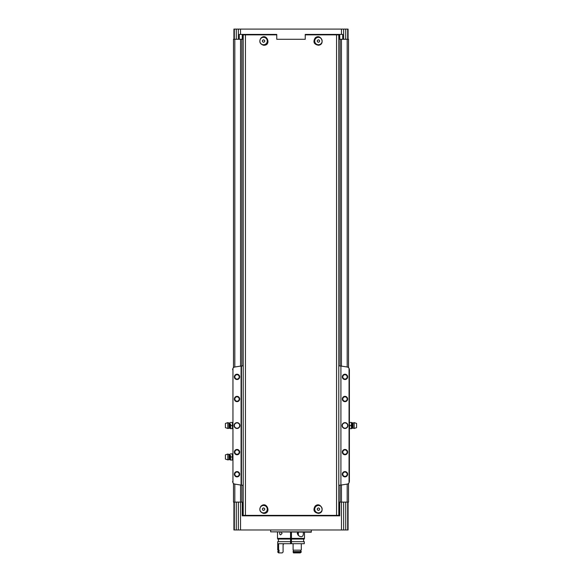 <?xml version="1.0" encoding="UTF-8"?>
<svg xmlns="http://www.w3.org/2000/svg" width="582" height="582" viewBox="0 0 582 582"><rect width="100%" height="100%" fill="white"/><g stroke="black" fill="none" stroke-linecap="round" stroke-linejoin="round"><path stroke-width="0.87" d="M263.566 45.258C259.768 43.985 258.881 41.606 260.903 38.136C266.869 32.308 271.874 45.716 263.566 45.258M318.434 45.258C313.909 44.348 312.825 41.904 315.189 37.917C320.697 32.941 325.796 44.516 318.434 45.258M338.789 34.411L338.789 515.376L243.211 515.376L243.211 34.855L245.444 34.855L245.444 515.376M338.789 34.855L305.244 34.855M276.756 34.855L245.444 34.855M315.189 506.056C320.697 501.08 325.796 512.655 318.434 513.397C313.909 512.487 312.825 510.036 315.189 506.056M260.903 506.275C266.869 500.447 271.874 513.855 263.566 513.397C259.768 512.124 258.881 509.745 260.903 506.275M348.523 367.649L348.523 39.278L338.789 39.278M242.774 34.411L242.774 39.278L243.211 39.278M242.774 39.278L233.477 39.278L233.477 367.649M348.08 502.106L348.08 529.976L236.27 529.976L236.27 502.106L233.477 502.106L233.477 483.46M236.27 502.106L243.211 502.106M338.789 502.106L348.523 502.106L348.523 483.46M258.255 34.855L258.255 34.411L276.756 34.411L276.756 39.278L305.244 39.278L305.244 34.411L323.745 34.411L323.745 34.855M342.703 39.278L342.703 34.411L305.244 34.411M233.92 39.278L233.92 29.1L343.656 29.1L343.656 39.278M276.756 34.411L239.297 34.411L239.297 39.278M238.344 29.1L238.344 39.278M343.656 29.1L345.73 29.1L345.73 39.278M348.08 39.278L348.08 29.1L345.73 29.1M236.27 529.976L233.92 529.976L233.92 502.106M339.75 502.106L339.75 515.819L242.25 515.819L242.25 502.106M238.344 529.976L238.344 502.106M241.886 39.278L241.886 365.933M241.886 485.177L241.886 502.106M340.114 39.278L340.114 365.933M340.114 485.177L340.114 502.106M343.656 529.976L343.656 502.106M290.556 537.499L291.444 537.499M290.556 536.619L291.444 536.619M311.355 531.839L270.645 531.839L311.29 532.195L311.355 529.976M270.645 531.839L270.645 529.976M242.774 515.819L242.774 502.106M255.6 515.819L255.6 515.376M326.4 515.819L326.4 515.376M339.226 515.819L339.226 502.106M255.6 34.411L255.6 34.855M326.4 34.411L326.4 34.855M339.226 34.411L339.226 39.278M318.434 505.474A3.71 3.71 0 0 1 321.642 511.04A3.71 3.71 0 0 1 315.226 511.04A3.71 3.71 0 0 1 318.434 505.474M318.434 510.458L319.54 509.825L319.54 508.544L318.434 507.904L317.328 508.544L317.328 509.825L318.434 510.458M263.566 505.474A3.71 3.71 0 0 1 266.774 511.04A3.71 3.71 0 0 1 260.358 511.04A3.71 3.71 0 0 1 263.566 505.474M263.566 510.458L264.672 509.825L264.672 508.544L263.566 507.904L262.46 508.544L262.46 509.825L263.566 510.458M318.434 37.335A3.71 3.71 0 0 1 321.642 42.901A3.71 3.71 0 0 1 315.226 42.901A3.71 3.71 0 0 1 318.434 37.335M318.434 42.326L319.54 41.686L319.54 40.405L318.434 39.772L317.328 40.405L317.328 41.686L318.434 42.326M263.566 37.335A3.71 3.71 0 0 1 266.774 42.901A3.71 3.71 0 0 1 260.358 42.901A3.71 3.71 0 0 1 263.566 37.335M263.566 42.326L264.672 41.686L264.672 40.405L263.566 39.772L262.46 40.405L262.46 41.686L263.566 42.326M243.211 365.823L241.086 366.049A350.437 350.437 0 0 0 234.822 367.009A2.655 2.655 0 0 0 232.946 368.304L232.946 482.805A2.655 2.655 0 0 0 234.822 484.1A350.437 350.437 0 0 0 241.086 485.061L243.211 485.293M348.967 368.159L349.404 369.628L349.404 481.481L348.967 482.951M344.981 422.634A2.917 2.917 0 0 1 347.512 427.013A2.917 2.917 0 0 1 342.456 427.013A2.917 2.917 0 0 1 344.981 422.634M344.981 449.45A2.655 2.655 0 0 1 347.279 453.429A2.655 2.655 0 0 1 342.682 453.429A2.655 2.655 0 0 1 344.981 449.45M344.981 396.357A2.655 2.655 0 0 1 347.279 400.336A2.655 2.655 0 0 1 342.682 400.336A2.655 2.655 0 0 1 344.981 396.357M344.981 374.226A2.655 2.655 0 0 1 347.279 378.213A2.655 2.655 0 0 1 342.682 378.213A2.655 2.655 0 0 1 344.981 374.226M344.981 471.573A2.655 2.655 0 0 1 347.279 475.552A2.655 2.655 0 0 1 342.682 475.552A2.655 2.655 0 0 1 344.981 471.573M349.404 369.628L349.055 368.304A2.655 2.655 0 0 0 347.178 367.009A350.437 350.437 0 0 0 340.914 366.049L340.914 485.061A350.437 350.437 0 0 0 347.178 484.1A2.655 2.655 0 0 0 349.055 482.805L349.404 481.481M349.055 368.304L349.055 482.805M237.02 422.634A2.917 2.917 0 0 1 239.544 427.013A2.917 2.917 0 0 1 234.488 427.013A2.917 2.917 0 0 1 237.02 422.634M237.02 449.45A2.655 2.655 0 0 1 239.318 453.429A2.655 2.655 0 0 1 234.721 453.429A2.655 2.655 0 0 1 237.02 449.45M237.02 396.357A2.655 2.655 0 0 1 239.318 400.336A2.655 2.655 0 0 1 234.721 400.336A2.655 2.655 0 0 1 237.02 396.357M237.02 374.226A2.655 2.655 0 0 1 239.318 378.213A2.655 2.655 0 0 1 234.721 378.213A2.655 2.655 0 0 1 237.02 374.226M237.02 471.573A2.655 2.655 0 0 1 239.318 475.552A2.655 2.655 0 0 1 234.721 475.552A2.655 2.655 0 0 1 237.02 471.573M232.946 368.304L232.946 482.805M241.086 366.049L241.086 485.061M233.033 368.159L232.596 369.628M233.033 482.951L232.596 481.481M340.914 366.049L340.914 485.061M338.789 485.293L340.557 485.112M338.789 365.823L340.557 365.998M241.443 365.998L241.443 485.112M344.981 472.053A2.175 2.175 0 0 1 346.865 475.319A2.175 2.175 0 0 1 343.096 475.319A2.175 2.175 0 0 1 344.981 472.053M344.981 374.706A2.175 2.175 0 0 1 346.865 377.973A2.175 2.175 0 0 1 343.096 377.973A2.175 2.175 0 0 1 344.981 374.706M344.981 396.829A2.175 2.175 0 0 1 346.865 400.096A2.175 2.175 0 0 1 343.096 400.096A2.175 2.175 0 0 1 344.981 396.829M344.981 449.93A2.175 2.175 0 0 1 346.865 453.189A2.175 2.175 0 0 1 343.096 453.189A2.175 2.175 0 0 1 344.981 449.93M237.02 472.053A2.175 2.175 0 0 1 238.904 475.319A2.175 2.175 0 0 1 235.135 475.319A2.175 2.175 0 0 1 237.02 472.053M237.02 374.706A2.175 2.175 0 0 1 238.904 377.973A2.175 2.175 0 0 1 235.135 377.973A2.175 2.175 0 0 1 237.02 374.706M237.02 396.829A2.175 2.175 0 0 1 238.904 400.096A2.175 2.175 0 0 1 235.135 400.096A2.175 2.175 0 0 1 237.02 396.829M237.02 449.93A2.175 2.175 0 0 1 238.904 453.189A2.175 2.175 0 0 1 235.135 453.189A2.175 2.175 0 0 1 237.02 449.93M237.02 422.903A2.655 2.655 0 0 1 239.318 426.882A2.655 2.655 0 0 1 234.721 426.882A2.655 2.655 0 0 1 237.02 422.903M344.981 422.903A2.655 2.655 0 0 1 347.279 426.882A2.655 2.655 0 0 1 342.682 426.882A2.655 2.655 0 0 1 344.981 422.903M230.559 424.009L230.734 428.65L230.559 424.009M225.423 423.434L225.423 427.683L227.817 428.476L227.817 422.634L225.423 423.434M228.988 428.09L228.988 423.027L229.708 422.947L229.708 428.163L227.817 428.476M229.708 428.163L230.559 428.65M230.734 428.65L232.596 428.65M230.734 422.459L232.422 422.459L232.422 428.65M230.734 425.558L232.422 425.558M230.559 455.422L230.734 460.071L230.559 455.422M225.423 454.848L225.423 459.096L227.817 459.889L227.817 454.055L225.423 454.848M228.988 459.504L228.988 454.44L229.708 454.367L229.708 459.576L227.817 459.889M229.708 459.576L230.559 460.071M230.734 460.071L232.596 460.071M230.734 453.873L232.422 453.873L232.422 460.071M230.734 456.972L232.422 456.972M351.441 422.459L351.441 424.009L351.441 422.459L353.012 423.027L354.183 422.634L354.183 428.476L356.577 427.683L356.577 423.434L354.183 422.634M351.266 425.558L351.441 427.108L351.441 424.009L351.266 425.558L349.578 425.558L349.404 422.459M351.441 428.65L351.441 427.108L351.266 428.65L353.012 428.09L354.183 428.476M351.266 428.65L349.578 428.65L349.578 425.558M351.266 422.459L349.578 422.459M281.31 532.195L282.059 533.432L280.662 534.865C279.578 534.48 279.367 533.607 280.029 532.254M291.444 541.66L304.277 541.66L304.277 543.697L291.444 543.697L291.444 538.386L304.495 538.386L304.495 532.195M277.505 532.195L277.505 538.386L290.556 538.386L290.556 532.195M291.444 538.386L291.444 532.195M303.258 532.195C303.608 534.967 302.967 536.473 301.338 536.706C299.563 536.706 298.21 535.615 297.278 533.432L297.722 532.195M291.444 539.048L304.277 539.048L304.277 538.386M277.723 538.386L277.723 539.048L290.556 539.048L290.556 538.386M278.596 543.697L278.596 550.157L277.723 550.157L277.723 541.66L290.556 541.66L290.556 539.048M277.723 543.697L290.556 543.697L290.556 541.66M291.444 543.697L290.556 543.697M293.102 551.576L293.102 552.012L293.102 551.576L301.301 551.576L301.301 552.012L293.102 552.012L293.481 552.9L300.276 552.9L301.301 552.012L300.276 552.9M300.574 551.576L300.574 550.157M293.379 551.576L293.379 550.157M293.102 550.157L293.102 543.697L293.102 550.157L301.301 550.157L301.301 543.697M279.251 552.9L278.596 552.012L277.723 552.012L278.611 552.9L282.248 552.9L283.092 552.012L283.092 544.585L283.951 543.697M278.596 552.012L278.596 551.576L277.723 551.576L277.723 552.012M278.596 551.576L279.047 551.576L279.047 550.157L278.596 550.157M291 543.384L291.444 543.384M290.556 539.114L291.444 539.114M290.556 538.743L291.444 538.743M290.556 540.154L291.444 540.154M298.348 535.36L298.348 532.195M297.991 535.004L297.991 532.195M291.444 535.2L290.556 535.2M336.556 34.855L336.556 515.376M258.255 515.819L258.255 515.376M323.745 515.819L323.745 515.376M341.467 29.1L341.467 34.411M240.533 29.1L240.533 34.411M234.313 29.1L234.313 39.278M236.27 29.1L236.27 39.278M347.68 529.976L347.68 502.106M345.73 529.976L345.73 502.106M341.467 529.976L341.445 484.988M240.533 529.976L240.555 484.988M234.808 39.278L234.808 367.009M234.808 484.1L234.808 502.106M240.555 39.278L240.555 366.129M341.445 39.278L341.445 366.129M347.192 39.278L347.192 367.009M347.192 484.1L347.192 502.106M234.32 529.976L234.32 502.106M347.687 29.1L347.687 39.278M243.211 515.819L243.211 515.376M255.156 515.819L255.156 515.376M326.844 515.819L326.844 515.376M338.789 515.819L338.789 515.376M242.25 34.411L242.25 39.278M243.211 34.411L243.211 34.855M255.156 34.411L255.156 34.855M326.844 34.411L326.844 34.855M339.75 34.411L339.75 39.278M353.012 428.09L353.012 423.027M352.292 428.163L352.292 422.947M290.556 539.98L291.444 539.98M290.556 543.042L291.444 543.042M228.988 423.027L227.817 422.634M229.708 422.947L230.559 422.459M228.988 454.44L227.817 454.055M229.708 454.367L230.559 453.873M303.608 541.66L303.608 539.048M278.392 541.66L278.392 539.048M278.349 551.576L278.349 550.157"/></g></svg>
